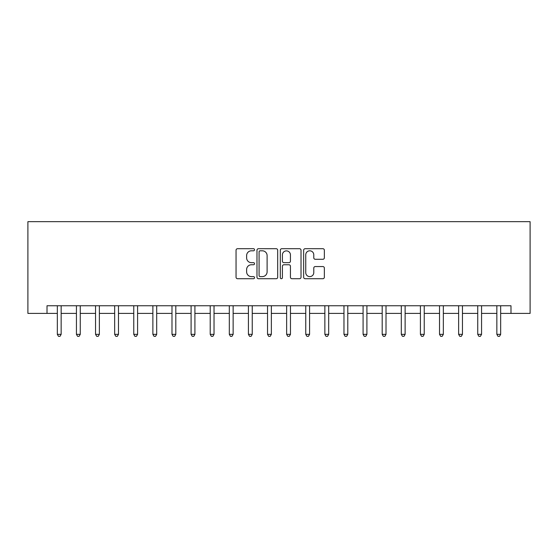 <?xml version="1.0" encoding="UTF-8"?>
<svg xmlns="http://www.w3.org/2000/svg" width="558" height="558" viewBox="0 0 558 558"><rect width="100%" height="100%" fill="white"/><g stroke="black" fill="none" stroke-linecap="round" stroke-linejoin="round"><path stroke-width="0.84" d="M254.539 249.754A1.053 1.053 0 0 0 253.492 248.708L237.548 248.708A1.5 1.5 0 0 0 236.048 250.207L236.048 277.214A1.5 1.5 0 0 0 237.548 278.721L253.492 278.721A1.053 1.053 0 0 0 254.539 277.668A1.053 1.053 0 0 0 253.492 276.615L251.428 276.615A4.799 4.799 0 0 1 246.622 271.816L246.622 269.563A4.799 4.799 0 0 1 251.428 264.764L253.492 264.764A1.053 1.053 0 0 0 254.539 263.711A1.053 1.053 0 0 0 253.492 262.665L251.428 262.665A4.799 4.799 0 0 1 246.622 257.859L246.622 255.606A4.799 4.799 0 0 1 251.428 250.807L253.492 250.807A1.053 1.053 0 0 0 254.539 249.754M322.852 259.289A1.5 1.5 0 0 0 324.358 257.782L324.358 250.207A1.5 1.5 0 0 0 322.852 248.708L305.149 248.708A1.5 1.5 0 0 0 303.65 250.207L303.65 277.214A1.5 1.5 0 0 0 305.149 278.721L322.852 278.721A1.5 1.5 0 0 0 324.358 277.214L324.358 268.063A1.5 1.5 0 0 0 322.852 266.564L315.277 266.564A1.5 1.5 0 0 0 313.777 268.063L313.777 272.604A4.011 4.011 0 0 1 309.76 276.615A4.011 4.011 0 0 1 305.749 272.604L305.749 254.825A4.011 4.011 0 0 1 309.76 250.807A4.011 4.011 0 0 1 313.777 254.825L313.777 257.782A1.5 1.5 0 0 0 315.277 259.289L322.852 259.289M47.012 313.401L47.012 305.756L510.989 305.756L510.989 313.401L530.1 313.401L530.1 221.672L27.9 221.672L27.9 313.401L57.328 313.401M277.689 250.207A1.5 1.5 0 0 0 276.189 248.708L258.48 248.708A1.5 1.5 0 0 0 256.98 250.207L256.98 277.214A1.5 1.5 0 0 0 258.48 278.721L276.189 278.721A1.5 1.5 0 0 0 277.689 277.214L277.689 250.207M281.811 248.708L299.52 248.708A1.5 1.5 0 0 1 301.02 250.207L301.02 277.214A1.5 1.5 0 0 1 299.52 278.721L291.946 278.721A1.5 1.5 0 0 1 290.439 277.214L290.439 266.264A1.5 1.5 0 0 0 288.939 264.764L283.917 264.764A1.5 1.5 0 0 0 282.411 266.264L282.411 277.668A1.053 1.053 0 0 1 281.365 278.721A1.053 1.053 0 0 1 280.311 277.668L280.311 250.207A1.5 1.5 0 0 1 281.811 248.708M61.15 313.401L76.439 313.401M80.261 313.401L95.551 313.401M99.373 313.401L114.655 313.401M118.477 313.401L133.767 313.401M137.589 313.401L152.878 313.401M156.7 313.401L171.99 313.401M175.805 313.401L191.094 313.401M194.916 313.401L210.206 313.401M214.028 313.401L229.317 313.401M233.139 313.401L248.422 313.401M252.244 313.401L267.533 313.401M271.355 313.401L286.645 313.401M290.467 313.401L305.756 313.401M309.578 313.401L324.861 313.401M328.683 313.401L343.972 313.401M347.794 313.401L363.084 313.401M366.906 313.401L382.195 313.401M386.01 313.401L401.3 313.401M405.122 313.401L420.411 313.401M424.233 313.401L439.523 313.401M443.345 313.401L458.627 313.401M462.449 313.401L477.739 313.401M481.561 313.401L496.85 313.401M500.672 313.401L510.989 313.401M260.133 250.807A1.053 1.053 0 0 0 259.079 251.86L259.079 275.568A1.053 1.053 0 0 0 260.133 276.615L262.309 276.615A4.799 4.799 0 0 0 267.108 271.816L267.108 255.606A4.799 4.799 0 0 0 262.309 250.807L260.133 250.807M290.439 254.894A4.011 4.011 0 0 0 286.428 250.884A4.011 4.011 0 0 0 282.411 254.894L282.411 261.158A1.5 1.5 0 0 0 283.917 262.665L288.939 262.665A1.5 1.5 0 0 0 290.439 261.158L290.439 254.894M61.338 305.756L61.261 305.944A1.528 1.528 0 0 0 61.15 306.516L61.15 334.34L57.328 334.34L57.328 306.516A1.528 1.528 0 0 0 57.216 305.944L57.139 305.756M61.15 334.34L60.006 336.328L58.478 336.328L57.328 334.34M80.45 305.756L80.373 305.944A1.528 1.528 0 0 0 80.261 306.516L80.261 334.34L76.439 334.34L76.439 306.516A1.528 1.528 0 0 0 76.327 305.944L76.251 305.756M80.261 334.34L79.11 336.328L77.583 336.328L76.439 334.34M99.561 305.756L99.477 305.944A1.528 1.528 0 0 0 99.373 306.516L99.373 334.34L95.551 334.34L95.551 306.516A1.528 1.528 0 0 0 95.439 305.944L95.362 305.756M99.373 334.34L98.222 336.328L96.694 336.328L95.551 334.34M118.666 305.756L118.589 305.944A1.528 1.528 0 0 0 118.477 306.516L118.477 334.34L114.655 334.34L114.655 306.516A1.528 1.528 0 0 0 114.55 305.944L114.467 305.756M118.477 334.34L117.333 336.328L115.806 336.328L114.655 334.34M137.777 305.756L137.7 305.944A1.528 1.528 0 0 0 137.589 306.516L137.589 334.34L133.767 334.34L133.767 306.516A1.528 1.528 0 0 0 133.655 305.944L133.578 305.756M137.589 334.34L136.445 336.328L134.91 336.328L133.767 334.34M156.889 305.756L156.812 305.944A1.528 1.528 0 0 0 156.7 306.516L156.7 334.34L152.878 334.34L152.878 306.516A1.528 1.528 0 0 0 152.766 305.944L152.69 305.756M156.7 334.34L155.549 336.328L154.022 336.328L152.878 334.34M175.993 305.756L175.916 305.944A1.528 1.528 0 0 0 175.805 306.516L175.805 334.34L171.99 334.34L171.99 306.516A1.528 1.528 0 0 0 171.878 305.944L171.801 305.756M175.805 334.34L174.661 336.328L173.133 336.328L171.99 334.34M195.105 305.756L195.028 305.944A1.528 1.528 0 0 0 194.916 306.516L194.916 334.34L191.094 334.34L191.094 306.516A1.528 1.528 0 0 0 190.982 305.944L190.906 305.756M194.916 334.34L193.772 336.328L192.245 336.328L191.094 334.34M214.216 305.756L214.139 305.944A1.528 1.528 0 0 0 214.028 306.516L214.028 334.34L210.206 334.34L210.206 306.516A1.528 1.528 0 0 0 210.094 305.944L210.017 305.756M214.028 334.34L212.884 336.328L211.349 336.328L210.206 334.34M233.328 305.756L233.251 305.944A1.528 1.528 0 0 0 233.139 306.516L233.139 334.34L229.317 334.34L229.317 306.516A1.528 1.528 0 0 0 229.205 305.944L229.129 305.756M233.139 334.34L231.989 336.328L230.461 336.328L229.317 334.34M252.432 305.756L252.356 305.944A1.528 1.528 0 0 0 252.244 306.516L252.244 334.34L248.422 334.34L248.422 306.516A1.528 1.528 0 0 0 248.317 305.944L248.233 305.756M252.244 334.34L251.1 336.328L249.572 336.328L248.422 334.34M271.544 305.756L271.467 305.944A1.528 1.528 0 0 0 271.355 306.516L271.355 334.34L267.533 334.34L267.533 306.516A1.528 1.528 0 0 0 267.421 305.944L267.345 305.756M271.355 334.34L270.212 336.328L268.684 336.328L267.533 334.34M290.655 305.756L290.579 305.944A1.528 1.528 0 0 0 290.467 306.516L290.467 334.34L286.645 334.34L286.645 306.516A1.528 1.528 0 0 0 286.533 305.944L286.456 305.756M290.467 334.34L289.316 336.328L287.788 336.328L286.645 334.34M309.767 305.756L309.683 305.944A1.528 1.528 0 0 0 309.578 306.516L309.578 334.34L305.756 334.34L305.756 306.516A1.528 1.528 0 0 0 305.644 305.944L305.568 305.756M309.578 334.34L308.428 336.328L306.9 336.328L305.756 334.34M328.871 305.756L328.795 305.944A1.528 1.528 0 0 0 328.683 306.516L328.683 334.34L324.861 334.34L324.861 306.516A1.528 1.528 0 0 0 324.749 305.944L324.672 305.756M328.683 334.34L327.539 336.328L326.012 336.328L324.861 334.34M347.983 305.756L347.906 305.944A1.528 1.528 0 0 0 347.794 306.516L347.794 334.34L343.972 334.34L343.972 306.516A1.528 1.528 0 0 0 343.861 305.944L343.784 305.756M347.794 334.34L346.651 336.328L345.116 336.328L343.972 334.34M367.094 305.756L367.018 305.944A1.528 1.528 0 0 0 366.906 306.516L366.906 334.34L363.084 334.34L363.084 306.516A1.528 1.528 0 0 0 362.972 305.944L362.895 305.756M366.906 334.34L365.755 336.328L364.228 336.328L363.084 334.34M386.199 305.756L386.122 305.944A1.528 1.528 0 0 0 386.01 306.516L386.01 334.34L382.195 334.34L382.195 306.516A1.528 1.528 0 0 0 382.084 305.944L382.007 305.756M386.01 334.34L384.867 336.328L383.339 336.328L382.195 334.34M405.31 305.756L405.234 305.944A1.528 1.528 0 0 0 405.122 306.516L405.122 334.34L401.3 334.34L401.3 306.516A1.528 1.528 0 0 0 401.188 305.944L401.111 305.756M405.122 334.34L403.978 336.328L402.451 336.328L401.3 334.34M424.422 305.756L424.345 305.944A1.528 1.528 0 0 0 424.233 306.516L424.233 334.34L420.411 334.34L420.411 306.516A1.528 1.528 0 0 0 420.3 305.944L420.223 305.756M424.233 334.34L423.09 336.328L421.555 336.328L420.411 334.34M443.533 305.756L443.45 305.944A1.528 1.528 0 0 0 443.345 306.516L443.345 334.34L439.523 334.34L439.523 306.516A1.528 1.528 0 0 0 439.411 305.944L439.334 305.756M443.345 334.34L442.194 336.328L440.667 336.328L439.523 334.34M462.638 305.756L462.561 305.944A1.528 1.528 0 0 0 462.449 306.516L462.449 334.34L458.627 334.34L458.627 306.516A1.528 1.528 0 0 0 458.523 305.944L458.439 305.756M462.449 334.34L461.306 336.328L459.778 336.328L458.627 334.34M481.749 305.756L481.673 305.944A1.528 1.528 0 0 0 481.561 306.516L481.561 334.34L477.739 334.34L477.739 306.516A1.528 1.528 0 0 0 477.627 305.944L477.55 305.756M481.561 334.34L480.417 336.328L478.89 336.328L477.739 334.34M500.861 305.756L500.784 305.944A1.528 1.528 0 0 0 500.672 306.516L500.672 334.34L496.85 334.34L496.85 306.516A1.528 1.528 0 0 0 496.739 305.944L496.662 305.756M500.672 334.34L499.522 336.328L497.994 336.328L496.85 334.34"/></g></svg>
